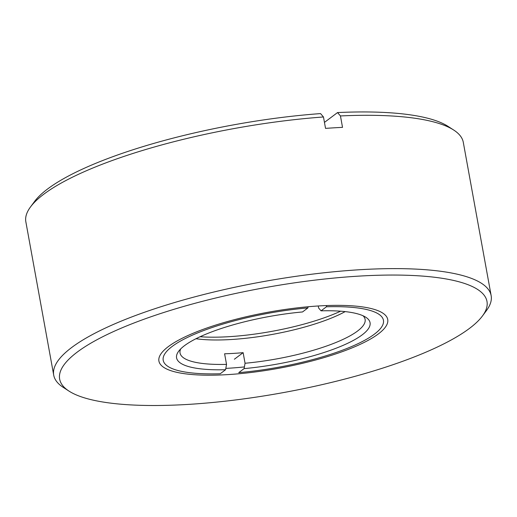<?xml version="1.0" encoding="UTF-8"?>
<svg xmlns="http://www.w3.org/2000/svg" width="517" height="517" viewBox="0 0 517 517"><rect width="100%" height="100%" fill="white"/><g stroke="black" fill="none" stroke-linecap="round" stroke-linejoin="round"><path stroke-width="0.78" d="M69.013 391.111L63.3 387.414A222.304 54.531 -10.3 0 1 53.71 375.135A222.304 54.531 -10.3 0 1 359.897 269.719A222.304 54.531 -10.3 0 1 491.15 295.64A222.304 54.531 -10.3 0 1 486.497 310.504L482.451 315.971A217.172 53.277 -10.3 0 1 187.871 404.43A217.172 53.277 -10.3 0 1 69.013 391.111A217.172 53.277 -10.3 0 1 263.793 287.866A217.172 53.277 -10.3 0 1 482.451 315.971M323.468 116.971L320.559 113.591A217.172 53.277 169.7 0 0 34.549 201.475L30.503 206.942A222.304 54.531 169.7 0 1 323.468 116.971L325.542 128.384A222.304 54.531 -10.3 0 1 334.111 127.815A222.304 54.531 -10.3 0 1 342.525 127.363L340.451 115.944A222.304 54.531 169.7 0 1 453.7 130.038A222.304 54.531 169.7 0 1 463.29 142.317L491.15 295.64M30.503 206.942A222.304 54.531 169.7 0 0 25.85 221.812L53.71 375.135M453.7 130.038L447.987 126.342A217.172 53.277 169.7 0 0 337.536 112.57L340.451 115.944M319.073 305.928A116.28 28.525 169.7 0 0 161.349 353.292A116.28 28.525 169.7 0 0 278.424 368.343A116.28 28.525 169.7 0 0 382.716 313.063A116.28 28.525 169.7 0 0 319.073 305.928M324.45 122.393L337.536 112.57M225.819 368.382A111.149 27.265 169.7 0 0 244.405 366.921M326.654 305.553L326.434 306.794A111.918 27.453 -10.3 0 1 381.094 327.752A111.918 27.453 -10.3 0 1 238.731 372.641L244.108 368.608L245.058 363.257A94.049 23.071 169.7 0 0 365.112 319.383A94.049 23.071 169.7 0 0 363.089 315.79M326.434 306.794L321.057 310.833A98.327 24.118 -10.3 0 1 365.823 317.264A98.327 24.118 -10.3 0 1 341.588 346.009A98.327 24.118 -10.3 0 1 244.108 368.608M340.625 311.195A98.327 24.118 -10.3 0 1 228.708 336.703A98.327 24.118 -10.3 0 1 200.085 336.735M318.252 305.98L318.627 308.022L321.057 310.833M234.375 359.231L243.132 352.659L245.058 363.257M345.169 311.609A94.049 23.071 -10.3 0 1 231.131 339.52A94.049 23.071 -10.3 0 1 195.982 338.725M243.132 352.659A94.049 23.071 -10.3 0 1 224.604 353.777L226.53 364.375A94.049 23.071 -10.3 0 1 180.045 353.014A94.049 23.071 -10.3 0 1 180.679 348.936M307.906 307.912A111.918 27.453 -10.3 0 0 196.117 333.543A111.918 27.453 -10.3 0 0 168.031 366.475A111.918 27.453 -10.3 0 0 220.21 373.759L225.58 369.726A98.327 24.118 -10.3 0 1 178.636 351.282A98.327 24.118 -10.3 0 1 302.535 311.951L307.906 307.912L308.113 306.755M225.58 369.726L226.53 364.375"/></g></svg>
